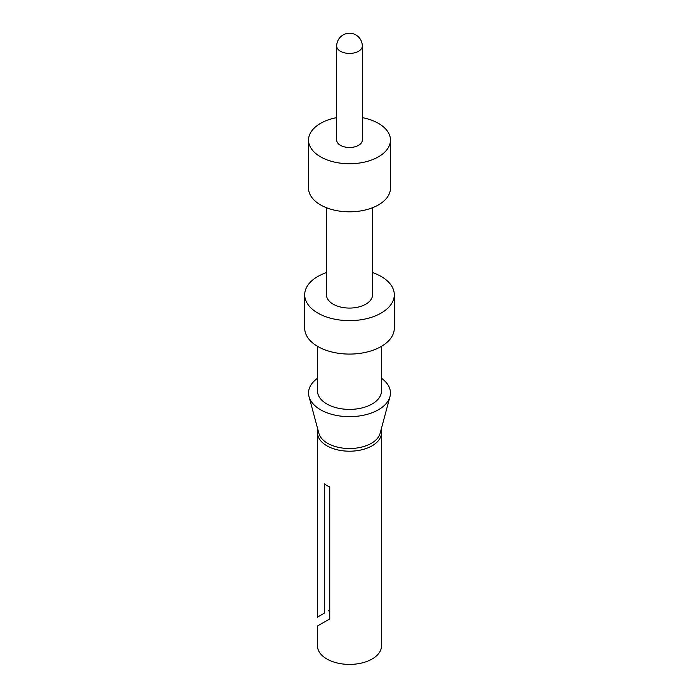 <?xml version="1.0" encoding="UTF-8"?>
<svg xmlns="http://www.w3.org/2000/svg" width="699" height="699" viewBox="0 0 699 699"><rect width="100%" height="100%" fill="white"/><g stroke="black" fill="none" stroke-linecap="round" stroke-linejoin="round"><path stroke-width="1.05" d="M390.461 140.097L390.461 188.171A40.961 23.644 180 0 1 365.175 210.015A40.961 23.644 180 0 1 320.535 204.894A40.961 23.644 180 0 1 308.539 188.171L308.539 140.097A40.961 23.644 0 0 0 320.535 156.821A40.961 23.644 0 0 0 365.175 161.941A40.961 23.644 0 0 0 390.461 140.097A40.961 23.644 0 0 0 378.465 123.373A40.961 23.644 0 0 0 362.3 117.633M336.7 117.633A40.961 23.644 0 0 0 308.539 140.097M362.3 46.038L362.3 140.097A12.8 7.392 180 0 1 354.402 146.921A12.8 7.392 180 0 1 340.448 145.322A12.8 7.392 180 0 1 336.7 140.097L336.7 46.038A12.8 7.392 0 0 0 340.448 51.263A12.8 7.392 0 0 0 358.552 51.263A12.8 7.392 0 0 0 362.3 46.038A12.8 12.8 0 0 0 343.104 34.95A12.8 12.8 0 0 0 336.7 46.038M324.319 613.18L317.503 617.121L324.319 613.18L324.319 483.839A31.997 18.471 180 0 0 326.87 485.508A31.997 18.471 180 0 0 329.753 486.976L329.753 618.912L317.503 625.989L317.503 645.928A31.997 18.471 180 0 0 326.87 658.991A31.997 18.471 180 0 0 361.75 663.001A31.997 18.471 180 0 0 381.497 645.928L381.497 432.725A31.997 18.471 0 0 0 381.086 429.754M372.541 207.725L372.541 294.768A23.041 13.298 180 0 1 358.316 307.062A23.041 13.298 180 0 1 333.205 304.179A23.041 13.298 180 0 1 326.459 294.768L326.459 207.725M326.459 272.593A44.797 25.863 0 0 0 304.703 294.768A44.797 25.863 0 0 0 317.818 313.065A44.797 25.863 0 0 0 366.643 318.665A44.797 25.863 0 0 0 394.297 294.768A44.797 25.863 0 0 0 381.182 276.481A44.797 25.863 0 0 0 372.541 272.593M394.297 294.768L394.297 328.215A44.797 25.863 180 0 1 366.643 352.113A44.797 25.863 180 0 1 317.818 346.503A44.797 25.863 180 0 1 304.703 328.215L304.703 294.768M381.497 346.32L381.497 390.924A31.997 18.471 180 0 1 361.75 407.989A31.997 18.471 180 0 1 326.87 403.987A31.997 18.471 180 0 1 317.503 390.924L317.503 346.32M329.753 610.052L328.381 610.839L329.753 610.052M317.503 378.255A40.961 23.644 0 0 0 309.028 396.639A40.961 23.644 0 0 0 336.778 415.494A40.961 23.644 0 0 0 378.465 409.736A40.961 23.644 0 0 0 389.972 396.639A40.961 23.644 0 0 0 381.497 378.255M389.972 396.639L380.107 433.38A30.974 17.886 180 0 1 371.405 443.28A30.974 17.886 180 0 1 339.88 447.64A30.974 17.886 180 0 1 318.893 433.38L309.028 396.639M317.914 429.754A31.997 18.471 0 0 0 317.503 432.725A31.997 18.471 0 0 0 326.87 445.787A31.997 18.471 0 0 0 361.75 449.798A31.997 18.471 0 0 0 381.497 432.725M317.503 617.121L317.503 432.725"/></g></svg>
